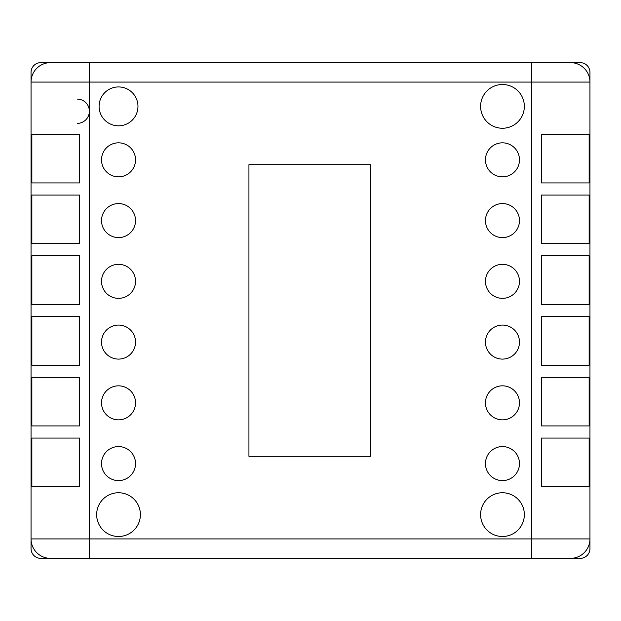 <?xml version="1.0" encoding="UTF-8"?>
<svg xmlns="http://www.w3.org/2000/svg" width="621" height="621" viewBox="0 0 621 621"><rect width="100%" height="100%" fill="white"/><g stroke="black" fill="none" stroke-linecap="round" stroke-linejoin="round"><path stroke-width="0.93" d="M531.63 558.357L580.231 558.357A9.719 9.719 0 0 0 589.95 548.638L589.95 72.362A9.719 9.719 0 0 0 580.231 62.643L40.769 62.643A9.719 9.719 0 0 0 31.05 72.362L31.05 548.638A9.719 9.719 0 0 0 40.769 558.357L570.513 558.357A19.437 19.437 0 0 0 589.95 538.919L31.05 538.919A19.437 19.437 0 0 0 50.487 558.357L89.37 558.357L89.37 82.081L589.95 82.081A19.437 19.437 0 0 0 570.513 62.643L531.63 62.643L531.63 558.357M77.221 99.088A12.148 12.148 0 0 1 89.37 111.237A12.148 12.148 0 0 1 77.221 123.393M31.05 174.423L31.05 164.697M31.05 388.257L31.05 378.538M89.37 62.643L50.487 62.643A19.437 19.437 0 0 0 31.05 82.081L89.37 82.081L89.37 62.643M248.936 164.697L370.434 164.697L370.434 456.303L248.936 456.303L248.936 164.697M96.659 514.623A21.867 21.867 0 0 1 129.463 495.682A21.867 21.867 0 0 1 129.463 533.563A21.867 21.867 0 0 1 96.659 514.623M101.518 220.587A17.008 17.008 0 0 1 127.033 205.861A17.008 17.008 0 0 1 127.033 235.32A17.008 17.008 0 0 1 101.518 220.587M485.459 159.838A17.008 17.008 0 0 1 510.974 145.112A17.008 17.008 0 0 1 510.974 174.571A17.008 17.008 0 0 1 485.459 159.838M485.459 402.843A17.008 17.008 0 0 1 510.974 388.109A17.008 17.008 0 0 1 510.974 417.568A17.008 17.008 0 0 1 485.459 402.843M485.459 342.093A17.008 17.008 0 0 1 510.974 327.36A17.008 17.008 0 0 1 510.974 356.819A17.008 17.008 0 0 1 485.459 342.093M480.6 106.377A21.867 21.867 0 0 1 513.404 87.437A21.867 21.867 0 0 1 513.404 125.318A21.867 21.867 0 0 1 480.6 106.377M101.518 281.336A17.008 17.008 0 0 1 127.033 266.611A17.008 17.008 0 0 1 127.033 296.07A17.008 17.008 0 0 1 101.518 281.336M485.459 463.592A17.008 17.008 0 0 1 510.974 448.859A17.008 17.008 0 0 1 510.974 478.317A17.008 17.008 0 0 1 485.459 463.592M101.518 402.843A17.008 17.008 0 0 1 127.033 388.109A17.008 17.008 0 0 1 127.033 417.568A17.008 17.008 0 0 1 101.518 402.843M101.518 159.838A17.008 17.008 0 0 1 127.033 145.112A17.008 17.008 0 0 1 127.033 174.571A17.008 17.008 0 0 1 101.518 159.838M485.459 220.587A17.008 17.008 0 0 1 510.974 205.861A17.008 17.008 0 0 1 510.974 235.32A17.008 17.008 0 0 1 485.459 220.587M480.6 514.623A21.867 21.867 0 0 1 513.404 495.682A21.867 21.867 0 0 1 513.404 533.563A21.867 21.867 0 0 1 480.6 514.623M485.459 281.336A17.008 17.008 0 0 1 510.974 266.611A17.008 17.008 0 0 1 510.974 296.07A17.008 17.008 0 0 1 485.459 281.336M99.088 106.377A19.437 19.437 0 0 1 128.252 89.548A19.437 19.437 0 0 1 128.252 123.214A19.437 19.437 0 0 1 99.088 106.377M101.518 342.093A17.008 17.008 0 0 1 127.033 327.36A17.008 17.008 0 0 1 127.033 356.819A17.008 17.008 0 0 1 101.518 342.093M101.518 463.592A17.008 17.008 0 0 1 127.033 448.859A17.008 17.008 0 0 1 127.033 478.317A17.008 17.008 0 0 1 101.518 463.592M31.865 316.578L79.651 316.578L79.651 365.171L31.865 365.171L31.865 316.578M31.865 134.322L79.651 134.322L79.651 182.923L31.865 182.923L31.865 134.322M31.865 377.327L79.651 377.327L79.651 425.928L31.865 425.928L31.865 377.327M31.865 255.829L79.651 255.829L79.651 304.422L31.865 304.422L31.865 255.829M31.865 195.072L79.651 195.072L79.651 243.673L31.865 243.673L31.865 195.072M31.865 438.077L79.651 438.077L79.651 486.678L31.865 486.678L31.865 438.077M541.349 316.578L589.135 316.578L589.135 365.171L541.349 365.171L541.349 316.578M541.349 134.322L589.135 134.322L589.135 182.923L541.349 182.923L541.349 134.322M541.349 377.327L589.135 377.327L589.135 425.928L541.349 425.928L541.349 377.327M541.349 255.829L589.135 255.829L589.135 304.422L541.349 304.422L541.349 255.829M541.349 195.072L589.135 195.072L589.135 243.673L541.349 243.673L541.349 195.072M541.349 438.077L589.135 438.077L589.135 486.678L541.349 486.678L541.349 438.077M570.513 62.643A19.437 19.437 0 0 1 589.95 82.081M50.487 558.357A19.437 19.437 0 0 1 31.05 538.919"/></g></svg>
